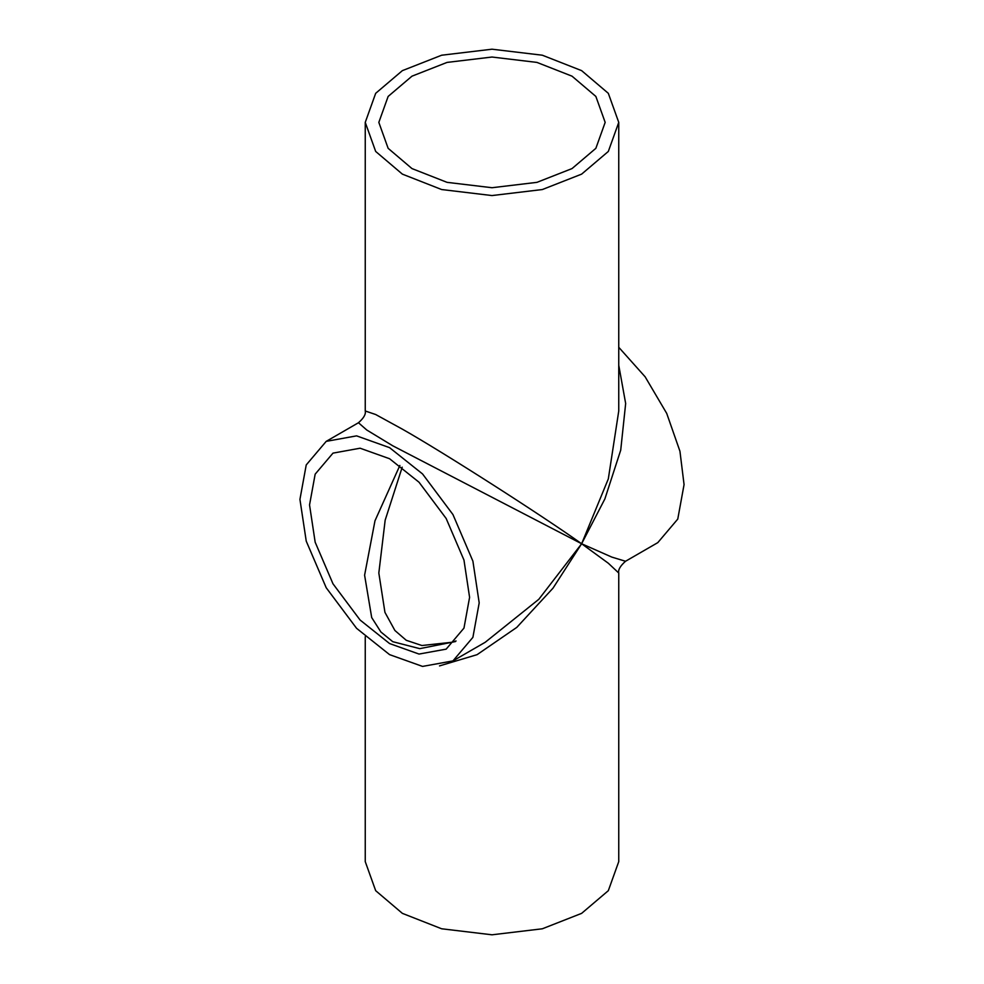 <?xml version="1.0" encoding="UTF-8"?>
<svg xmlns="http://www.w3.org/2000/svg" width="984" height="984" viewBox="0 0 984 984"><rect width="100%" height="100%" fill="white"/><g stroke="black" fill="none" stroke-linecap="round" stroke-linejoin="round"><path stroke-width="1.48" d="M456.047 640.953L452.16 642.245L421.878 645.516L406.257 640.289L394.904 630.498L384.941 612.356L378.828 573.008L385.162 520.192L402.21 467.191M399.873 465.444L374.99 520.77L364.597 575.185L371.694 617.558L380.894 631.986L392.764 641.691L419.762 648.653L455.531 641.543M439.504 665.91L477.08 654.668L516.784 627.386L552.996 588.174L581.63 543.746L538.814 599.293L485.21 642.281L452.947 660.904L472.898 637.349L479.196 602.885L472.898 561.151L452.947 514.546L422.554 473.956L389.566 447.646L356.577 435.863L326.196 441.373L306.233 464.928L299.935 499.392L306.233 541.126L326.196 587.731L356.577 628.321L389.566 654.631L422.554 666.414L452.947 660.904M618.751 122.385L608.321 93.32L581.63 70.639L542.344 55.215L492 49.2L441.656 55.215L402.37 70.639L375.679 93.32L365.248 122.385L375.679 151.45L402.37 174.131L441.656 189.543L492 195.558L542.344 189.543L581.63 174.131L608.321 151.45L618.751 122.385L618.751 410.98L608.321 478.888L581.63 543.746L604.889 498.888L620.719 450.143L625.664 403.514L618.751 365.224M618.751 573.02C617.989 569.859 620.252 565.935 625.541 561.261L611.863 557.116L581.63 543.746L608.321 563.242L618.751 573.02L618.751 861.615L608.321 890.68L581.63 913.361L542.344 928.785L492 934.8L441.656 928.785L402.37 913.361L375.679 890.68L365.248 861.615L365.248 636.709M358.459 422.739L366.749 429.996L392.764 445.801L581.63 543.746C541.286 514.976 442.714 451.951 402.37 429.159L375.679 414.522L365.248 410.98C365.974 414.227 363.711 418.151 358.459 422.739L326.196 441.373M411.976 168.584L388.139 148.326L378.828 122.385L388.139 96.432L411.976 76.174L447.056 62.41L492 57.035L536.944 62.41L572.024 76.174L595.861 96.432L605.172 122.385L595.861 148.326L572.024 168.584L536.944 182.347L492 187.723L447.056 182.347L411.976 168.584M469.589 597.337L463.968 628.112L446.158 649.145L419.024 654.065L389.566 643.548L360.107 620.043L332.986 583.807L315.163 542.196L309.542 504.94L315.163 474.165L332.986 453.132L360.107 448.212L389.566 458.728L419.024 482.234L446.158 518.47L463.968 560.081L469.589 597.337M618.751 347.291L645.147 376.823L666.721 413.415L679.944 451.25L684.064 484.608L677.767 519.072L657.804 542.627L625.541 561.261M365.248 122.385L365.248 410.98"/></g></svg>
